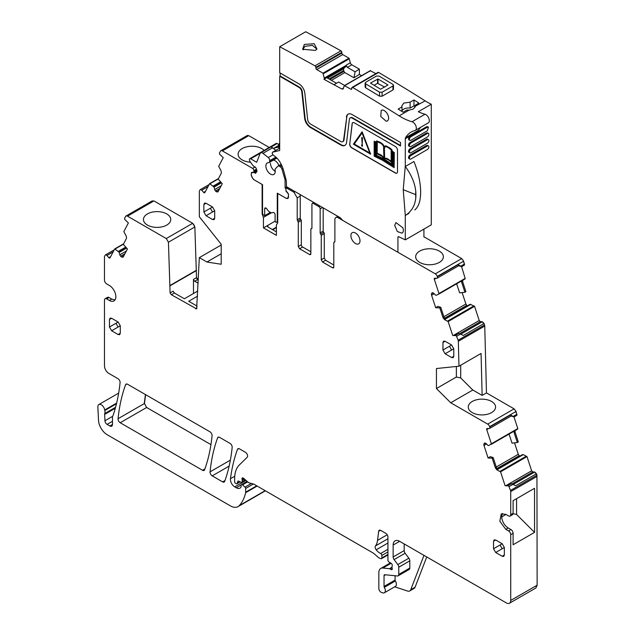 <?xml version="1.0" encoding="UTF-8"?>
<svg xmlns="http://www.w3.org/2000/svg" width="635" height="635" viewBox="0 0 635 635"><rect width="100%" height="100%" fill="white"/><g stroke="black" fill="none" stroke-linecap="round" stroke-linejoin="round"><path stroke-width="0.95" d="M205.478 191.389L203.684 192.421L201.724 190.23A1.834 1.064 -120 0 0 200.255 189.682A1.834 1.064 -120 0 0 199.993 189.96L199.533 190.849A3.064 1.77 -120 0 0 199.326 191.786L199.326 216.749L221.202 244.253L221.202 264.255L206.923 262.017L199.326 257.635L196.628 308.896L171.347 294.735L170.093 292.918L168.442 242.205L166.275 238.554L127.516 216.17L153.932 200.922L192.691 223.298L194.858 226.957L196.509 277.662L198.31 279.797M147.447 213.924A13.652 7.882 180 0 1 162.377 212.233A13.652 7.882 180 0 1 170.751 219.567A13.652 7.882 180 0 1 166.759 225.076A13.652 7.882 180 0 1 151.924 226.798A13.652 7.882 180 0 1 143.446 219.567A13.652 7.882 180 0 1 147.447 213.924M472.813 390.025L482.14 395.407L481.06 353.457L458.97 366.212L436.443 368.53L436.443 388.533L456.367 377.031L460.7 377.936L472.813 390.025L450.723 402.773L487.688 424.117A3.064 1.77 -120 0 1 489.648 426.696L489.736 426.958A1.834 1.064 -120 0 1 489.474 428.498A1.834 1.064 -120 0 1 489.109 428.585L487.148 428.514A1.222 0.706 -120 0 0 486.902 428.569A1.222 0.706 -120 0 0 486.728 429.593L491.379 443.809L488.815 445.54L487.982 445.429L486.204 443.659A2.143 1.238 -120 0 0 485.045 443.047L483.926 444.095A2.143 1.238 -120 0 0 483.981 445.468L488.085 458.01L492.204 458.168L495.443 468.043L496.419 467.479L497.697 469.535L496.999 469.94L495.443 468.043M458.97 366.212L458.327 341.281A3.064 1.77 -120 0 0 458.129 340.185L456.009 335.066L455.438 335.597L452.715 335.486L448.151 321.556L444.595 319.659L443.039 317.762L444.008 317.198L445.286 319.262L444.595 319.659M465.09 278.916L438.888 294.045L438.975 293.529L465.177 278.4L465.106 278.908L436.467 295.251L435.578 295.148L433.8 293.386A2.143 1.238 -120 0 0 432.641 292.775L432.506 292.767A2.143 1.238 -120 0 0 432.078 292.87A2.143 1.238 -120 0 0 431.721 293.299L431.522 293.822A2.143 1.238 -120 0 0 431.578 295.188L435.681 307.729L439.801 307.888L443.039 317.762M438.975 293.529L434.324 279.321A1.222 0.706 -120 0 1 434.491 278.289A1.222 0.706 -120 0 1 434.745 278.233L436.705 278.305A1.834 1.064 -120 0 0 437.07 278.225A1.834 1.064 -120 0 0 437.332 276.677L437.245 276.416A3.064 1.77 -120 0 0 435.285 273.836L338.137 217.749A4.596 2.651 -120 0 0 335.836 217.519A4.596 2.651 -120 0 0 334.883 219.623L334.883 241.522A1.222 0.706 -120 0 1 334.629 242.086A1.222 0.706 -120 0 1 334.343 242.141A1.222 0.706 -120 0 0 334.058 242.189A1.222 0.706 -120 0 0 333.804 242.753L333.804 267.01L332.502 267.756A1.834 1.064 -120 0 0 333.423 267.851A1.834 1.064 -120 0 0 333.804 267.01M323.191 207.875L323.191 231.124L320.159 232.878A1.222 0.706 -120 0 0 320.699 234.117L321.247 235.355L321.247 259.755L322.54 262.009L332.502 267.756M320.159 232.878L320.159 208.875A1.834 1.064 -120 0 0 318.857 206.621L313.23 203.375L314.317 202.748M311.928 228.124L311.388 228.743L311.928 228.124L311.928 204.121L312.309 203.279L313.23 203.375M311.872 228.465L311.388 228.743A1.222 0.706 -120 0 0 311.102 228.79A1.222 0.706 -120 0 0 310.848 229.354L310.848 253.754L309.547 254.508A1.834 1.064 -120 0 0 310.467 254.595A1.834 1.064 -120 0 0 310.848 253.754M288.33 187.746L287.242 188.365L293.957 192.246L297.204 197.874L297.204 219.773L298.291 222.25L298.291 246.507L299.585 248.753L309.547 254.508M287.242 188.365A1.834 1.064 -120 0 0 286.329 188.277A1.834 1.064 -120 0 0 285.948 189.119L285.948 189.897A1.834 1.064 -120 0 0 286.329 191.175L287.893 193.127A1.834 1.064 -120 0 1 288.544 194.802L287.909 198.596L286.695 198.263M255.191 166.886L252.611 168.37A1.834 1.064 -120 0 1 253.897 170.617L253.897 171.394A1.834 1.064 -120 0 1 253.516 172.236L251.952 172.371A1.834 1.064 -120 0 0 251.682 172.458A1.834 1.064 -120 0 0 251.301 173.299L251.301 175.689L253.46 179.443L262.128 184.444L262.128 213.971L263.446 217.368L263.446 227.886L276.392 235.363L276.392 224.853L277.717 222.972L277.717 193.445L286.377 198.445M252.611 168.37L222.361 150.908A3.064 1.77 -120 0 0 220.829 150.757A3.064 1.77 -120 0 0 220.401 151.217L219.488 152.948L219.575 154.146L223.234 157.67L218.67 166.338L221.059 170.767L221.401 172.982L218.17 179.126L222.29 183.721L218.178 191.524A2.143 1.238 -120 0 1 217.876 191.841A2.143 1.238 -120 0 1 217.329 191.929L216.781 191.849A2.143 1.238 -120 0 1 215.622 191.119L215.479 190.968A2.143 1.238 -120 0 1 214.701 189.524L213.939 186.896L209.574 183.674L204.835 192.603A1.222 0.706 -120 0 1 204.66 192.786A1.222 0.706 -120 0 1 203.684 192.421M127.516 216.17A3.064 1.77 -120 0 0 125.984 216.019A3.064 1.77 -120 0 0 125.547 216.479L124.643 218.21L124.73 219.408L128.381 222.941L123.825 231.6L126.214 236.029L126.555 238.244L123.317 244.388L127.444 248.983L123.333 256.786A2.143 1.238 -120 0 1 123.031 257.104A2.143 1.238 -120 0 1 122.476 257.191L121.936 257.111A2.143 1.238 -120 0 1 120.777 256.381L120.634 256.23A2.143 1.238 -120 0 1 119.848 254.786L119.094 252.166L114.729 248.936L109.99 257.866A1.222 0.706 -120 0 1 109.815 258.056A1.222 0.706 -120 0 1 108.839 257.683L106.878 255.5A1.834 1.064 -120 0 0 105.41 254.945A1.834 1.064 -120 0 0 105.148 255.222L104.68 256.111A3.064 1.77 -120 0 0 104.481 257.048L104.481 280.138A3.064 1.77 -120 0 0 106.648 283.885L109.355 285.448A9.184 5.302 -120 0 1 115.356 293.545A9.184 5.302 -120 0 1 113.943 300.911A9.184 5.302 -120 0 1 109.355 300.45L106.648 298.894A3.064 1.77 -120 0 0 105.116 298.736A3.064 1.77 -120 0 0 104.481 300.141L104.481 365.903A6.128 3.54 -120 0 0 108.807 373.404L117.927 378.666A3.064 1.77 -120 0 1 120.078 382.691A222.948 128.714 -120 0 1 113.078 415.401A6.128 3.54 -120 0 1 112.744 416.076A3.064 1.77 -120 0 0 112.474 417.131L112.474 424.482L109.871 425.982A3.675 2.119 -120 0 0 111.712 426.164A3.675 2.119 -120 0 0 112.474 424.482M115.57 407.281L104.767 413.52A3.064 1.77 -120 0 0 104.656 414.401L104.942 420.767A3.064 1.77 -120 0 0 107.101 424.378L109.871 425.982M104.767 413.52A6.128 3.54 -120 0 0 104.815 410.496A6.128 3.54 -120 0 1 104.719 409.972A4.897 2.826 -120 0 0 102.322 405.543A4.897 2.826 -120 0 0 98.87 404.543A4.897 2.826 -120 0 0 97.861 407.027L98.52 420.314A12.248 7.072 -120 0 0 107.164 434.721L230.378 505.857A15.311 8.842 -120 0 0 238.038 506.611A15.311 8.842 -120 0 0 239.268 505.627A58.19 33.591 -120 0 0 245.618 492.712A3.064 1.77 -120 0 0 245.666 492.189L245.666 488.474A1.222 0.706 -120 0 0 245.023 487.132L242.483 484.878A1.532 0.881 -120 0 0 241.435 484.6A1.532 0.881 -120 0 0 241.117 485.299L241.117 486.553A1.532 0.881 -120 0 1 241.022 487.021A7.35 4.247 -120 0 1 239.982 488.14A7.35 4.247 -120 0 1 236.307 487.775L234.752 486.878A6.128 3.54 -120 0 1 230.465 478.703A214.368 123.769 -120 0 1 237.474 449.366A3.064 1.77 -120 0 1 237.982 448.715A3.064 1.77 -120 0 1 239.514 448.866L245.427 452.279A3.064 1.77 -120 0 1 247.364 454.771A3.064 1.77 -120 0 1 247.174 457.271L239.316 464.995A33.687 19.447 -120 0 0 234.648 478.655L234.648 481.814A1.222 0.706 -120 0 0 235.514 483.314L236.149 483.679A1.532 0.881 -120 0 0 236.918 483.759A1.532 0.881 -120 0 0 237.196 483.362L237.696 481.497A1.532 0.881 -120 0 1 237.974 481.1A1.532 0.881 -120 0 1 238.649 481.124L241.213 482.354A1.532 0.881 -120 0 0 241.887 482.378A1.532 0.881 -120 0 0 242.205 481.679L242.205 480.314A3.064 1.77 -120 0 0 242.07 479.361A1.834 1.064 -120 0 1 242.364 477.949A1.834 1.064 -120 0 1 243.626 478.29L248.055 482.219A3.064 1.77 -120 0 0 249.174 482.862L253.468 484.013A3.064 1.77 -120 0 1 254.032 484.251L373.205 553.053A6.128 3.54 -120 0 1 374.325 553.871L378.071 557.197A6.128 3.54 -120 0 0 380.309 558.49L381.071 558.697A1.532 0.881 -120 0 0 381.556 558.649A1.532 0.881 -120 0 0 381.873 557.951L381.873 555.442A1.532 0.881 -120 0 0 380.667 553.506A9.803 5.659 -120 0 1 376.19 549.791A3.064 1.77 -120 0 1 375.476 545.949A21.439 12.375 -120 0 0 377.547 540.345L378.651 531.368A3.064 1.77 -120 0 1 379.262 530.281A3.064 1.77 -120 0 1 380.794 530.431L385.77 533.313A3.064 1.77 -120 0 1 387.937 537.059L387.937 560.118A1.532 0.881 -120 0 0 388.977 561.967L391.231 563.372A1.532 0.881 -120 0 1 392.2 565.626A3.064 1.77 -120 0 0 392.057 566.444L392.057 567.492A3.064 1.77 -120 0 0 392.2 568.476A1.532 0.881 -120 0 1 391.954 569.666A1.532 0.881 -120 0 1 391.192 569.595L389.89 568.841A1.532 0.881 -120 0 0 389.477 568.698L382.857 568.039A9.184 5.302 -120 0 0 380.746 568.452A9.184 5.302 -120 0 0 378.841 572.659L378.841 588.47A3.064 1.77 -120 0 0 381.46 592.423L382.77 592.86A4.596 2.651 -120 0 0 384.389 592.78A4.596 2.651 -120 0 0 384.318 587.351A1.222 0.706 -120 0 1 384.04 586.462L384.04 575.659A1.834 1.064 -120 0 1 384.421 574.818A1.834 1.064 -120 0 1 384.842 574.731L397.431 575.977A3.064 1.77 -120 0 0 398.129 575.842A3.064 1.77 -120 0 0 398.764 574.445L398.764 567.214A3.064 1.77 -120 0 0 397.804 564.578L394.105 559.602A3.064 1.77 -120 0 1 393.136 556.966L393.136 545.06A9.184 5.302 -120 0 1 395.041 540.853A9.184 5.302 -120 0 1 399.637 541.314L506.389 602.948A6.128 3.54 -120 0 0 509.453 603.25A6.128 3.54 -120 0 0 510.723 600.448L510.723 534.686A3.064 1.77 -120 0 0 508.556 530.931L505.849 529.368L499.848 521.271L501.253 513.913L505.849 514.366L508.556 515.93A3.064 1.77 -120 0 0 510.088 516.08A3.064 1.77 -120 0 0 510.723 514.683L510.723 491.593A3.064 1.77 -120 0 0 510.516 490.418L508.413 485.346L507.841 485.87L505.119 485.767L500.563 471.837L496.999 469.94M485.045 443.047L484.91 443.047A2.143 1.238 -120 0 0 484.481 443.143A2.143 1.238 -120 0 0 484.124 443.579M450.723 402.773L436.443 388.533M360.005 240.879A6.429 3.715 -120 0 0 357.195 234.402A6.429 3.715 -120 0 0 352.242 232.68A6.429 3.715 -120 0 0 350.909 235.625A6.429 3.715 -120 0 0 353.719 242.102A6.429 3.715 -120 0 0 358.672 243.824A6.429 3.715 -120 0 0 360.005 240.879M209.923 431.784L127.611 384.262A3.064 1.77 -120 0 0 126.087 384.111A3.064 1.77 -120 0 0 125.571 384.762A214.368 123.769 -120 0 0 118.054 418.727A3.064 1.77 -120 0 0 120.205 422.743L202.541 470.281A3.064 1.77 -120 0 0 204.073 470.432A3.064 1.77 -120 0 0 204.589 469.781A214.368 123.769 -120 0 0 212.074 435.8A3.064 1.77 -120 0 0 209.923 431.784M449.437 346.273L451.604 345.019L453.771 348.774L451.604 350.02L449.437 346.273L442.944 350.02L442.944 342.519L443.579 341.122L445.111 341.273L442.944 342.519M451.604 345.019L445.111 341.273M453.771 348.774L453.771 356.275L451.604 357.521L453.136 357.68L453.771 356.275M442.944 350.02L445.111 353.774L451.604 357.521M230.005 443.373L219.639 437.396A3.064 1.77 -120 0 0 218.107 437.237A3.064 1.77 -120 0 0 217.599 437.888A214.368 123.769 -120 0 0 210.066 471.853A3.064 1.77 -120 0 0 212.225 475.869L222.639 481.886A3.064 1.77 -120 0 0 224.171 482.036A3.064 1.77 -120 0 0 224.687 481.386A214.368 123.769 -120 0 0 232.156 447.389A3.064 1.77 -120 0 0 230.005 443.373M111.625 330.772L118.126 327.025L115.959 323.271L109.458 327.025L111.625 330.772L118.126 334.526L119.65 334.677L120.285 333.272L118.126 334.526M109.458 327.025L109.458 319.524L110.093 318.119L111.625 318.27L109.458 319.524M118.126 327.025L120.285 325.771L118.126 322.024L111.625 318.27M120.285 325.771L120.285 333.272M495.697 552.514L502.19 548.759L500.023 545.013L493.53 548.759L495.697 552.514L502.19 556.26L503.722 556.411L504.357 555.014L502.19 556.26M493.53 548.759L493.53 541.258L494.165 539.861L495.697 540.012L493.53 541.258M502.19 548.759L504.357 547.513L502.19 543.758L495.697 540.012M504.357 547.513L504.357 555.014M203.875 211.995L210.368 208.248L212.534 211.995L214.701 210.749L212.534 206.994L206.042 203.248L204.51 203.097L203.875 204.494L203.875 211.995L206.042 215.749L212.534 219.504L214.066 219.654L214.701 218.249L212.534 219.504M214.701 210.749L214.701 218.249M153.932 200.922L151.971 201.231M125.984 216.019L152.297 200.835M269.232 147.463L248.777 135.652L246.817 135.969M222.361 150.908L248.563 135.779A3.064 1.77 -120 0 0 247.031 135.628L247.142 135.572M458.708 265.732L461.669 266.668L464.487 265.041L463.661 261.16L461.701 258.588L423.918 236.768M465.177 278.4L461.589 266.66M462.788 280.067L462.447 281.892L463.002 279.94M462.661 281.765L465.899 291.648L464.939 292.251L461.685 282.329L462.312 280.345M462.129 292.56L465.884 304.022L467.249 305.935M470.059 304.316L444.881 318.849L470.122 304.3L474.575 306.308L479.227 320.516L480.377 321.667L482.338 321.739L484.068 323.461L484.751 326.025L486.466 392.906L514.104 408.861L516.072 411.44L516.89 415.322L514.08 416.941L511.111 416.012M517.509 429.189L517.795 428.554L513.993 416.941M517.7 429.077L517.795 428.554L491.379 443.809M515.191 430.347L514.85 432.173L515.406 430.22M515.064 432.046L518.303 441.928L517.342 442.524L514.096 432.61L514.715 430.625M514.533 442.841L518.287 454.303L519.652 456.216M522.462 454.589L497.284 469.13L523.2 454.604L526.979 456.589L531.63 470.797L532.781 471.94L534.741 472.019L536.472 473.742L536.94 475.163L537.139 585.192L535.765 588.058M264.343 491.419L265.295 490.76M144.47 403.471L146.629 407.487L144.47 403.471L145.613 394.652M146.629 407.487L210.947 444.627M456.009 335.066L458.819 333.438L460.51 334.073L456.827 336.201M458.819 333.438L455.708 335.058M439.801 307.888L440.761 307.284L444.008 317.198M464.939 292.251L459.613 292.846L456.652 283.789M440.761 307.284L437.84 306.364L435.681 307.729M458.787 265.557L458.121 264.676L437.332 276.677M322.54 262.009L325.572 260.255L333.804 265.009M325.572 260.255L324.279 258.008L324.279 233.609A1.222 0.706 60 0 0 323.731 232.362A1.222 0.706 -120 0 1 323.191 231.124M299.585 248.753L302.617 247.007A1.834 1.064 60 0 1 301.323 244.753L301.323 220.496L300.776 219.258A1.222 0.706 60 0 1 300.236 218.019L300.236 196.12A4.596 2.651 60 0 0 299.966 194.461M263.446 227.886L267.764 225.393L267.24 226.179L267.779 226.893L276.392 231.862M263.446 217.368L271.478 212.733M267.883 226.949L267.779 225.385L275.106 221.155M262.128 213.971L262.628 213.677M253.516 172.236L256.81 170.331M206.923 262.017L221.202 253.77M199.326 257.635L221.202 245.007M169.823 285.607L196.247 270.359M105.116 298.736L107.498 297.363A3.064 1.77 -120 0 1 109.029 297.513L111.736 299.077L114.983 299.95M513.072 513.707L516.572 514.445L534.543 532.376L513.104 544.751L513.104 533.305A3.064 1.77 -120 0 0 510.937 529.558L508.23 527.995A9.184 5.302 60 0 1 502.603 513.493M510.088 516.08L512.469 514.707A3.064 1.77 -120 0 0 513.104 513.302L510.723 514.683M508.413 485.346L511.223 483.719L512.913 484.354L509.23 486.481M511.223 483.719L508.111 485.331M492.204 458.168L493.165 457.557L496.419 467.479M517.342 442.524L512.016 443.127L509.056 434.07M493.165 457.557L490.244 456.644L488.085 458.01M511.199 415.838L510.524 414.957L489.736 426.958M516.676 415.441L516.977 414.218M464.272 265.168L464.574 263.938M198.152 283.21L194.731 281.234A1.834 1.064 60 0 1 193.477 279.416L196.509 277.662M460.7 365.212L460.7 377.936M460.51 334.073L463.28 335.463L484.068 323.461M461.669 266.668L458.121 264.676M302.617 247.007L310.848 251.754M512.913 484.354L515.683 485.743L536.472 473.742M514.08 416.941L510.524 414.957M272.74 229.751L276.392 227.64M272.32 229.513L276.392 227.163M419.719 251.103A13.859 8.001 0 0 0 415.663 256.818A13.859 8.001 0 0 0 424.267 264.16A13.859 8.001 0 0 0 439.317 262.414A13.859 8.001 0 0 0 443.373 256.818A13.859 8.001 0 0 0 434.872 249.38A13.859 8.001 0 0 0 419.719 251.103M264.12 150.416A13.859 8.001 0 0 0 242.149 148.582A13.859 8.001 0 0 0 238.093 154.297A13.859 8.001 0 0 0 250.507 162.195M197.556 296.164L188.714 301.268L197.104 306.11M171.347 294.735L174.379 292.989L184.388 298.767L197.795 291.02M394.756 586.796L407.583 591.058A6.128 3.54 -120 0 0 409.742 590.947A6.128 3.54 -120 0 0 410.75 589.701L423.982 555.371M398.129 575.842L409.178 569.468A3.064 1.77 -120 0 0 409.813 568.063L409.813 560.84A3.064 1.77 -120 0 0 408.845 558.197L405.146 553.228A3.064 1.77 -120 0 1 404.177 550.585L404.177 543.933M384.389 592.78L395.43 586.407A4.596 2.651 -120 0 0 395.359 580.969A1.222 0.706 -120 0 1 395.089 580.088L395.089 575.747M534.543 532.376L534.543 488.299L513.104 500.682L513.104 513.302M491.577 412.607A13.652 7.882 0 0 0 495.578 407.099A13.652 7.882 0 0 0 487.196 399.764A13.652 7.882 0 0 0 472.265 401.463A13.652 7.882 0 0 0 468.265 407.099A13.652 7.882 0 0 0 476.742 414.33A13.652 7.882 0 0 0 491.577 412.607M501.737 516.866L505.96 514.429M516.572 498.681L516.572 514.445M426.736 556.958L415.084 587.2L410.75 589.701M409.742 590.947L414.076 588.447A6.128 3.54 -120 0 0 415.084 587.2M193.477 279.416L193.477 293.513M174.379 292.989L173.125 291.171L170.093 292.918M437.245 276.416L463.447 261.287L464.36 264.065L460.891 266.065M489.648 426.696L515.85 411.567L516.763 414.345L513.294 416.346M456.367 377.031L456.367 366.474M482.14 395.407L486.466 392.906M170.093 285.766L196.509 270.51M277.717 221.552L276.304 222.369L277.717 220.734M288.528 197.525L287.615 198.049A4.596 2.651 -120 0 1 285.528 197.937L277.273 193.167L277.273 220.996M276.304 222.369L275.106 221.678L275.106 214.813A1.841 1.064 -120 0 0 273.804 212.566A1.857 1.072 -120 0 0 272.955 212.495A6.128 3.54 -120 0 1 266.914 209.01A1.857 1.072 -120 0 0 266.065 208.097A1.841 1.064 -120 0 0 265.081 207.962A1.841 1.064 -120 0 0 264.7 208.804L264.7 215.67L262.977 214.678L262.549 213.455L262.549 184.666L254.564 180.062A4.596 2.651 -120 0 1 251.317 174.434L251.317 173.069M287.615 198.049A4.596 2.651 -120 0 0 288.544 196.374M285.964 190.135L285.964 191.04L288.425 194.112M285.948 189.238A1.222 0.706 -120 0 0 285.099 187.936L285.067 179.84L285.956 179.324M283.012 168.561L281.956 169.172L285.067 179.84M281.956 169.172A2.453 1.413 -120 0 0 280.654 167.195L279.598 166.37A2.453 1.413 -120 0 0 278.074 166.045A2.453 1.413 -120 0 0 277.884 166.195L275.296 168.894A1.834 1.064 -120 0 0 275.09 170.013A6.612 3.818 -120 0 1 273.868 174.442A6.612 3.818 -120 0 1 272.415 174.744A6.612 3.818 -120 0 1 266.692 169.521A6.612 3.818 -120 0 1 267.248 162.989A6.612 3.818 -120 0 1 268.7 162.687A1.834 1.064 -120 0 0 269.097 162.6A1.834 1.064 -120 0 0 269.454 162.02L269.692 160.687A2.453 1.413 -120 0 0 268.287 157.543L262.93 153.352A3.675 2.119 -120 0 0 260.644 152.868A3.675 2.119 -120 0 0 260.04 153.614L256.691 162.29L250.666 158.806A1.841 1.064 -120 0 0 249.745 158.718A1.841 1.064 -120 0 0 249.364 159.56L249.738 161.115L252.968 165.6L256.048 167.965L256.945 170.759L256.865 171.704L255.286 173.395L254.627 172.474L251.404 172.76M264.7 215.67L270.375 212.4M271.288 146.899L277.082 143.55A1.841 1.064 -120 0 0 276.161 143.462L249.745 158.718M277.082 143.55L278.916 144.613M285.099 187.936L286.877 186.904L285.067 187.92M260.644 152.868L271.01 146.875L275.923 150.297M254.627 172.474L257.016 171.093M279.694 142.589L278.567 145.518M409.051 110.149L406.971 109.998L403.13 112.212A1837.468 1060.863 -120 0 0 398.145 109.085L401.987 106.863L401.804 105.918L403.773 103.1L410.115 102.179L413.956 99.957A1837.468 1060.863 -120 0 1 418.933 103.084L415.092 105.307L415.258 106.569L413.306 109.069L409.051 110.149L399.161 115.864A1837.468 1060.863 -120 0 0 387.167 108.347L381.968 105.132A1837.468 1060.863 -120 0 0 352.679 87.463A1.222 0.706 -120 0 0 352.052 87.392A1.222 0.706 -120 0 0 351.798 87.963L351.806 88.702L350.941 89.21A1.222 0.706 -120 0 0 351.552 89.265A1.222 0.706 -120 0 0 351.806 88.702M352.052 87.392L378.039 72.39A1.222 0.706 -120 0 1 378.658 72.461A1837.468 1060.863 -120 0 1 407.956 90.13A1837.468 1060.863 -120 0 1 413.155 93.345A1837.468 1060.863 -120 0 1 425.148 100.862L415.274 106.259M415.092 107.196L415.092 105.307M415.092 106.529L413.956 105.87L410.115 108.085A6.739 3.889 0 0 0 403.773 109.117A6.739 3.889 0 0 0 401.987 110.966M393.486 85.201L393.486 89.186L392.946 89.956L382.119 96.203L379.524 96.163A1837.468 1060.863 -120 0 0 365.665 87.813L365.665 83.812L365.125 83.05L365.665 82.288L376.491 76.041L379.087 76.065A1842.365 1063.696 60 0 1 392.946 84.407L393.486 85.185L392.946 85.955L382.119 92.202L379.524 92.162L365.665 83.812M365.125 83.058L365.125 87.051L365.665 87.813M425.148 100.862A61.246 35.362 -120 0 0 431.276 104.227L418.282 111.728A61.246 35.362 -120 0 0 424.998 114.244L412.004 121.745A61.246 35.362 -120 0 1 399.161 115.864M401.987 111.498L401.987 106.863M413.956 105.87L413.956 99.957M410.115 108.085L410.115 102.179M398.796 236.768L397.931 237.268A1.222 0.706 -120 0 1 398.185 236.712A1.222 0.706 -120 0 1 398.716 236.728L405.289 239.863L431.276 224.853L431.276 104.227M423.918 229.108L423.918 237.022M361.593 75.66L359.394 74.406L359.378 69.144L351.798 64.794A2.143 1.238 -120 0 1 350.353 62.754L348.956 58.166L342.709 54.586A1.222 0.706 -120 0 1 341.844 53.086L341.836 52.34A1.222 0.706 -120 0 0 340.955 50.84A1837.468 1060.863 -120 0 0 305.681 31.75L279.694 46.752A1837.468 1060.863 -120 0 1 314.968 65.842A1.222 0.706 -120 0 1 315.857 67.342L315.857 68.088A1.222 0.706 -120 0 0 316.722 69.588L322.969 73.168L324.429 78.899L345.996 66.445L346.194 65.476L324.421 78.041M375.912 73.62L370.269 70.731M342.956 141.549A3.985 2.302 -120 0 0 343.186 141.446L342.749 141.7A3.985 2.302 -120 0 1 340.765 141.502L310.444 124A3.985 2.302 -120 0 1 307.658 119.563L304.824 93.115A8.271 4.77 -120 0 0 299.029 83.899L279.694 72.739L279.694 46.752M342.749 141.7A3.985 2.302 -120 0 0 343.551 140.287L346.813 116.856L343.987 140.033L343.551 140.287M352.179 118.086L352.608 117.84A3.985 2.302 -120 0 0 350.623 117.642L350.187 117.888A3.985 2.302 -120 0 1 352.179 118.086L400.526 146.002L400.526 142.502L352.179 114.586A8.271 4.77 -120 0 0 348.043 114.173A8.271 4.77 -120 0 0 346.385 117.11M350.187 117.888A3.985 2.302 -120 0 0 349.385 119.301L346.559 142.478A8.271 4.77 -120 0 1 344.892 145.415A8.271 4.77 -120 0 1 340.765 145.002L310.444 127.5L310.88 127.246L341.193 144.748A8.271 4.77 -120 0 0 345.107 145.28M279.694 148.145L272.812 152.122L279.694 150.535L279.694 76.24L299.029 87.4A3.985 2.302 -120 0 1 301.815 91.837L304.649 118.285A8.271 4.77 -120 0 0 310.444 127.5M272.812 152.122A1.834 1.064 -120 0 0 272.637 152.194A1.834 1.064 -120 0 0 272.32 153.519A1.834 1.064 -120 0 0 273.336 155.13L275.336 156.694A12.248 7.072 -120 0 1 279.225 160.957A19.598 11.319 -120 0 1 283.623 170.553L285.885 179.038A12.248 7.072 -120 0 1 286.409 182.761L286.409 186.634L339.836 217.48A3.064 1.77 -120 0 1 340.916 218.44L341.408 219.059A3.064 1.77 -120 0 0 342.495 220.02M397.931 237.268L397.931 252.024M405.289 239.863L405.289 215.511L403.233 189.698L415.695 194.643L415.742 198.342C414.869 205.915 411.385 211.638 405.289 215.511L408.9 213.344A42.886 24.765 -120 0 1 407.892 214.011M424.998 114.244A4.897 2.826 -120 0 1 428.871 118.372A4.897 2.826 -120 0 1 428.315 122.865L415.322 130.365A4.897 2.826 -120 0 1 414.893 130.54A42.87 24.757 -120 0 0 411.139 132.056A42.87 24.757 -120 0 0 405.527 137.763A3.064 1.77 -120 0 0 405.289 138.755L405.289 166.505A42.894 24.765 -120 0 0 405.257 166.441L403.233 189.698M415.322 130.365A4.897 2.826 -120 0 0 415.877 125.873A4.897 2.826 -120 0 0 412.004 121.745M350.941 89.21L344.384 85.598L342.948 89.122M343.321 88.63L341.884 89.019L343.503 88.082M324.429 78.899L323.945 79.288L341.884 89.019M349.671 143.82A3.064 1.77 -120 0 0 351.814 147.884L395.335 173.006A3.064 1.77 -120 0 0 396.859 173.157A3.064 1.77 -120 0 0 397.494 171.76L397.494 150.249A3.064 1.77 -120 0 0 395.335 146.502L354.266 122.793A3.064 1.77 -120 0 0 352.735 122.642A3.064 1.77 -120 0 0 352.123 123.73L349.798 143.74A3.064 1.77 -120 0 0 351.949 147.804L351.814 147.884M382.429 110.03L381.222 110.315L380.746 116.459L386.151 121.214A6.128 3.54 -120 0 0 387.35 120.928A6.128 3.54 -120 0 0 387.826 114.776A6.128 3.54 -120 0 0 382.429 110.03M402.844 227.774L395.946 222.583L394.684 225.393L397.359 231.553L402.074 233.196L402.844 232.434A6.128 3.54 -120 0 0 402.844 227.774M405.289 138.755L418.282 131.255A3.064 1.77 60 0 1 418.521 130.262A42.87 24.757 60 0 1 420.791 127.206M415.75 198.342A42.886 24.765 -120 0 0 415.742 191.183C414.853 183.047 411.377 174.815 405.297 166.497L413.949 161.512C417.798 171.061 419.989 180.038 420.505 188.428A42.886 24.765 -120 0 1 420.513 195.604C420.037 202.438 418.116 207.224 414.742 209.971M428.45 133.39L427.585 132.89A2.143 1.238 120 0 0 426.514 133.001L410.059 142.502A2.143 1.238 120 0 0 408.654 144.391A2.143 1.238 120 0 0 408.988 146.106L409.853 146.606A2.143 1.238 120 0 0 410.924 146.502L427.379 137.001A2.143 1.238 120 0 0 428.784 135.112A2.143 1.238 120 0 0 428.45 133.39A2.143 1.238 120 0 0 427.379 133.501L410.924 143.002A2.143 1.238 120 0 0 409.519 144.891A2.143 1.238 120 0 0 409.853 146.606M427.633 126.667L426.514 126.746L410.059 136.247A2.143 1.238 120 0 0 408.654 138.136A2.143 1.238 120 0 0 408.988 139.859L409.853 140.359A2.143 1.238 120 0 0 410.924 140.248L427.379 130.746L428.458 127.143L427.379 127.246L410.924 136.747A2.143 1.238 120 0 0 409.519 138.636A2.143 1.238 120 0 0 409.853 140.359M409.853 159.107L408.988 158.607A2.143 1.238 120 0 1 408.654 156.893A2.143 1.238 120 0 1 410.059 155.004L426.514 145.502L427.379 146.002L410.924 155.504A2.143 1.238 120 0 0 409.519 157.393A2.143 1.238 120 0 0 409.853 159.107A2.143 1.238 120 0 0 410.924 159.004L427.379 149.503A2.143 1.238 120 0 0 428.784 147.614A2.143 1.238 120 0 0 428.45 145.899A2.143 1.238 120 0 0 427.379 146.002M427.633 145.423L426.514 145.502M428.45 139.644L427.585 139.144A2.143 1.238 120 0 0 426.514 139.248L410.059 148.749A2.143 1.238 120 0 0 408.654 150.638A2.143 1.238 120 0 0 408.988 152.36L409.853 152.86A2.143 1.238 120 0 0 410.924 152.749L427.379 143.248A2.143 1.238 120 0 0 428.784 141.359A2.143 1.238 120 0 0 428.45 139.644A2.143 1.238 120 0 0 427.379 139.748L410.924 149.249A2.143 1.238 120 0 0 409.519 151.138A2.143 1.238 120 0 0 409.853 152.86M279.694 76.24L280.13 75.986L299.458 87.154L299.029 87.4M280.13 72.985L280.13 75.986M304.3 44.442L314.214 43.728L316.944 49.046L315.325 50.395L302.641 49.26L304.3 44.442M346.194 65.476L347.353 67.358L355.092 71.795L353.933 77.78L344.853 72.581L343.9 71.382L329.898 79.47M359.378 69.144L355.092 71.795M359.394 74.406L353.933 77.78M343.186 141.446A3.985 2.302 -120 0 0 343.987 140.033M348.266 114.062A8.271 4.77 -120 0 0 346.813 116.856M352.608 117.84L400.526 145.502M301.815 91.837L302.252 91.591L305.078 118.031A8.271 4.77 -120 0 0 310.88 127.246M302.252 91.591A3.985 2.302 -120 0 0 299.458 87.154M415.742 191.183L415.695 194.643M334.2 84.614L338.582 82.018L344.607 85.471M323.945 79.288L326.763 77.66L336.502 83.28M343.9 71.382L343.479 68.747L345.996 66.445M352.798 122.603A3.064 1.77 -120 0 0 352.25 123.65L349.798 143.74M351.949 147.804L395.462 172.934A3.064 1.77 -120 0 0 396.923 173.117M370.642 82.971L370.642 83.225A1842.365 1063.696 60 0 1 380.603 89.225L387.969 84.979A1842.365 1063.696 60 0 0 378.008 78.978L370.642 82.971M279.694 147.622L279.305 147.844A3.675 2.119 -120 0 0 279.686 148.122L272.637 152.194M279.305 147.844A3.064 1.77 -120 0 0 277.614 147.264L274.971 147.876A15.923 9.192 -120 0 0 273.518 148.431L279.694 144.867M303.228 49.871L303.062 49.03L305.03 46.339L312.396 45.387L316.532 48.776L316.341 49.673M374.174 141.216L375.912 142.097L376.714 140.899L380.46 142.399L382.961 144.288L384.254 146.471L385.985 145.883L389.588 147.804L391.827 149.63L392.454 151.392L394.279 152.559L394.144 167.688L382.397 160.187L374.166 156.147L374.174 141.216L375.976 141.994M362.156 131.786L370.689 154.186L362.156 131.786M374.11 85.304L377.587 83.296L377.571 78.97M384.691 87.122L377.587 83.296M270.47 163.33A6.429 3.715 -120 0 0 275.233 171.323M278.932 165.544A6.429 3.715 -120 0 0 273.407 160.115M376.928 140.962L381.825 143.446L384.246 146.479M385.12 145.867L389.453 147.876L391.692 149.701L392.327 151.463L394.152 152.638L394.144 167.688M362.029 131.858L353.362 144.185L370.689 154.186M385.834 161.639L393.684 166.846L393.684 152.837L392.533 152.098L392.994 153.233L392.994 165.568L385.54 160.726L384.326 160.552L382.802 159.147L375.309 155.361L375.658 142.462L374.626 141.93L374.626 155.845L382.54 159.742L384.413 161.393L385.969 161.568L393.684 166.688M376.69 141.994L375.777 143.407L375.777 154.607L376.69 153.083L376.69 141.994M392.533 153.194L391.612 150.654L391.612 161.703L392.533 164.235L392.533 153.194M377.023 153.781L376.134 155.297L382.937 158.599L383.929 159.798L382.262 156.52L377.023 153.781M385.437 160.036L392.255 164.608L391.366 162.092L388.31 159.822L385.564 158.623L384.683 158.948L384.381 160.06L385.564 159.964L392.184 164.394M377.158 141.708L377.158 153.281L381.389 155.337L383.929 158.083L383.532 146.113L381.302 143.589L377.158 141.708M391.16 161.385L391.16 149.773L387.366 147.066L385.096 146.566L384.389 148.066L384.381 158.385L386.818 158.464L391.16 161.385M354.187 144.113L362.029 132.961L369.864 153.162L354.187 144.113L362.053 133.032M374.753 142.002L374.753 155.773L382.675 159.663L384.54 161.322L385.969 161.568M392.755 152.241L392.994 165.568M376.69 142.121L375.777 143.407M375.904 143.327L375.904 154.392M391.747 151.011L391.747 161.623L392.533 163.798M377.095 153.805L376.134 155.297M376.261 155.226L383.064 158.528L383.905 159.591M384.985 158.726L384.516 159.988L385.278 160.131M377.285 141.74L377.158 153.281M377.285 153.202L381.516 155.257L383.929 157.782M384.778 158.171L386.953 158.393L391.16 161.203M384.643 158.234L384.381 148.36M385.024 146.598L384.516 148.288M354.322 144.034L369.784 152.964M362.347 146.32L362.482 144.994L362.347 146.32L361.704 145.947L361.704 144.701L362.347 145.074M361.704 144.701L362.482 144.994M362.196 144.082L362.474 137.771L361.704 137.477L362.196 144.082L362.347 137.843L361.704 137.477M166.275 238.554L192.691 223.298M153.718 201.041L151.757 201.351M458.129 340.185L484.33 325.056A3.064 1.77 -120 0 1 484.537 326.152L458.327 341.281M474.575 306.308L448.151 321.556M480.377 321.667L479.012 320.643L453.255 335.51M474.361 306.435L473.908 305.887L447.707 321.016M445.183 319.167L470.86 304.34M466.741 305.419L465.884 304.022M434.134 293.711L431.578 295.188M465.661 304.149L443.857 316.738M433.126 292.894L431.522 293.822M432.641 292.775L431.721 293.299M436.11 278.281L434.324 279.321M463.661 261.16L463.447 261.287A3.064 1.77 -120 0 0 461.486 258.707L435.285 273.836M334.82 241.864L334.343 242.141M321.247 259.755L324.279 258.008M321.247 235.355L324.279 233.609M320.699 234.117L323.731 232.362M322.54 207.494L320.159 208.875M298.291 246.507L301.323 244.753M297.204 219.773L300.236 218.019M297.751 221.012L300.776 219.258M293.957 192.246L295.037 191.619M297.204 197.874L300.236 196.12M256.643 169.807L253.897 171.394M253.897 170.617L256.429 169.156M218.242 191.405L217.329 191.929M218.551 190.825L216.781 191.849M219.607 188.817L215.622 191.119M219.781 188.484L215.479 190.968M221.21 185.761L214.701 189.524M221.48 182.816L214.058 187.103M221.321 182.642L213.939 186.896M220.647 181.888L213.273 186.15M220.591 181.824L213.201 186.087M218.273 178.927L209.939 183.737M218.44 178.602L209.701 183.65M207.994 186.619L201.724 190.23M168.442 242.205L194.858 226.957M123.396 256.667L122.476 257.191M123.698 256.088L121.936 257.111M124.754 254.079L120.777 256.381M124.936 253.746L120.634 256.23M126.365 251.023L119.848 254.786M126.635 248.079L119.205 252.373M126.476 247.904L119.094 252.166M125.801 247.15L118.42 251.412M125.746 247.086L118.356 251.357M123.42 244.189L115.086 248.999M123.595 243.864L114.856 248.912M110.625 256.651L108.839 257.683M113.141 251.881L106.878 255.5M111.736 299.077L109.355 300.45M109.029 297.513L106.648 298.894M112.474 421.283L107.101 424.378M112.609 416.338L104.942 420.767M115.3 408.249L104.656 414.401M116.483 403.765L104.815 410.496M513.104 533.305L510.723 534.686M510.937 529.558L508.556 530.931M508.23 527.995L505.849 529.368M510.516 490.418L536.718 475.29A3.064 1.77 -120 0 1 536.924 476.464L510.723 491.593M526.979 456.589L500.563 471.837M532.781 471.94L531.416 470.924L505.658 485.791M526.764 456.708L526.32 456.168L500.11 471.297M497.586 469.448L523.264 454.62M519.144 455.7L518.287 454.303M486.537 443.992L483.981 445.468M518.073 454.43L496.26 467.019M485.529 443.174L483.926 444.095M517.581 428.681L517.485 429.204L491.307 444.317M488.513 428.561L486.728 429.593M516.072 411.44L515.85 411.567A3.064 1.77 -120 0 0 513.89 408.988L487.688 424.117M451.604 350.02L445.111 353.774M212.534 211.995L206.042 215.749M206.042 203.248L203.875 204.494M264.454 491.363L265.247 490.728M535.869 587.994L537.139 585.192M534.741 472.019L536.94 475.163M518.922 455.827L496.895 468.543M482.338 321.739L484.545 324.93M466.519 305.546L444.492 318.27M194.731 281.234L197.763 279.487M197.548 279.606L196.294 277.789M118.054 418.727L144.256 403.598L145.431 394.549M480.163 321.786L459.526 333.708M462.447 281.892L461.685 282.329M532.567 472.067L511.929 483.981M514.85 432.173L514.096 432.61M210.368 208.248L212.534 206.994M482.124 321.866L460.756 334.2M534.527 472.146L513.159 484.481M500.023 545.013L502.19 543.758M115.959 323.271L118.126 322.024M522.978 454.731L497.546 469.408M470.575 304.451L445.143 319.135M218.924 437.118L217.599 437.888M230.37 460.129L210.066 471.853M229.148 466.098L212.225 475.869M224.996 480.528L222.639 481.886M126.905 383.992L125.571 384.762M146.407 407.614L120.205 422.743M204.899 468.924L202.541 470.281M536.924 585.319L510.723 600.448M399.637 541.314L393.136 545.06M404.177 550.585L393.136 556.966M405.146 553.228L394.105 559.602M408.845 558.197L397.804 564.578M409.813 560.84L398.764 567.214M409.813 568.063L398.764 574.445M385.524 574.802L384.04 575.659M395.089 580.088L384.04 586.462M395.359 580.969L384.318 587.351M391.096 563.285L382.857 568.039M392.057 567.206L389.477 568.698M392.057 567.587L389.89 568.841M392.271 568.968L391.192 569.595M380.508 530.288L378.651 531.368M387.215 534.773L377.547 540.345M387.937 538.758L375.476 545.949M387.937 543.012L376.19 549.791M387.937 549.307L380.667 553.506M387.937 551.942L381.873 555.442M387.937 554.45L381.873 557.951M243.745 478.393L242.07 479.361M244.443 479.02L242.205 480.314M245.38 479.846L242.205 481.679M238.458 481.06L237.696 481.497M239.966 481.759L237.196 483.362M238.8 448.596L237.474 449.366M234.744 476.234L230.465 478.703M245.991 480.385L234.752 486.878M241.165 484.965L236.307 487.775M247.674 481.886L242.483 484.878M251.397 483.457L245.023 487.132M253.413 483.997L245.666 488.474M256.723 485.807L245.666 492.189M257.151 486.053L245.618 492.712M265.16 490.68L239.268 505.627M116.642 403.09L104.719 409.972M195.715 308.808L197.009 308.054M298.291 222.25L301.323 220.496M319.945 205.994L318.857 206.621M339.217 217.122L338.137 217.749M192.476 223.425A3.064 1.77 60 0 1 194.643 227.076M264.7 208.804L266.001 208.058M282.154 166.33L280.654 167.195M281.638 165.195L279.598 166.37M276.669 157.861L269.454 162.02M275.86 157.123L269.692 160.687M273.002 154.821L268.287 157.543M272.637 147.749L262.93 153.352M250.666 158.806L260.191 153.305M378.658 72.461L352.679 87.463M392.946 85.955L392.946 89.956M382.119 92.202L382.119 96.203M379.524 92.162L379.524 96.163M340.955 50.84L314.968 65.842M341.836 52.34L315.857 67.342M341.844 53.086L315.857 68.088M342.709 54.586L316.722 69.588M348.956 58.166L322.969 73.168M349.369 58.745L323.382 73.747M346.202 65.381L324.414 77.962M350.353 62.754L346.194 65.159M351.798 64.794L347.353 67.358M344.853 72.581L331.406 80.343M370.681 70.62L344.694 85.622M341.193 144.748L340.765 145.002M305.078 118.031L304.649 118.285M418.521 130.262L405.527 137.763M344.21 67.596L326.771 77.66M324.366 79.042L345.892 66.611M410.059 142.502L410.924 143.002M426.514 133.001L427.379 133.501M410.059 136.247L410.924 136.747M426.514 126.746L427.379 127.246M410.059 155.004L410.924 155.504M410.059 148.749L410.924 149.249M426.514 139.248L427.379 139.748M343.479 68.747L327.406 78.026M378.023 83.296L378.008 78.978M279.694 146.066L277.614 147.264M274.971 147.876L279.694 145.145M343.44 68.945L327.557 78.113M343.599 70.604L329.073 78.994M458.422 333.438L455.581 335.082M459.081 265.517L437.07 278.225M334.867 241.729L334.058 242.189M312.309 203.279L313.777 202.438M287.79 187.436L286.329 188.277M247.031 135.628L220.829 150.757M218.48 178.538L209.574 183.674M209.05 184.61L200.255 189.682M123.627 243.8L114.729 248.936M114.197 249.873L105.41 254.945M510.826 483.719L507.984 485.362M517.708 429.069L491.292 444.325M511.485 415.798L489.474 428.498M535.654 588.121L509.453 603.25M390.422 562.864L380.746 568.452M387.937 554.966L381.556 558.649M245.729 480.155L241.887 482.378M240.197 481.862L236.918 483.759M247.071 481.346L241.435 484.6M264.239 491.482L238.038 506.611M118.666 393.113L98.87 404.543M311.912 228.33L311.102 228.79M337.868 216.344L335.836 217.519M281.17 164.259L278.074 166.045M276.9 158.091L269.097 162.6M370.372 70.596L344.384 85.598M427.585 126.643L428.395 127.111M427.585 145.399L428.45 145.899"/></g></svg>
